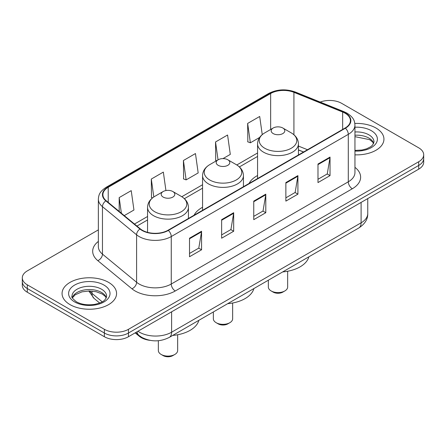 <?xml version="1.0" encoding="UTF-8"?>
<svg xmlns="http://www.w3.org/2000/svg" width="446" height="446" viewBox="0 0 446 446"><rect width="100%" height="100%" fill="white"/><g stroke="black" fill="none" stroke-linecap="round" stroke-linejoin="round"><path stroke-width="0.67" d="M202.562 207.279A30.088 17.372 0 0 0 194.088 215.212M257.559 175.523A30.088 17.372 0 0 0 249.091 183.457M303.525 152.025L298.441 149.973M149.973 340.337A17.032 9.834 180 0 1 139.403 336.34L135.171 332.855M98.36 229.874L27.29 270.906A17.032 9.834 0 0 0 22.3 277.858L22.3 285.278A17.032 9.834 0 0 0 27.29 292.23L104.37 336.73A17.032 9.834 0 0 0 128.459 336.73L418.71 169.157A17.032 9.834 0 0 0 423.7 162.199L423.7 158.492A17.032 9.834 0 0 1 418.71 165.444A17.032 9.834 0 0 0 423.7 158.492L423.7 154.784A17.032 9.834 0 0 0 418.71 147.832L341.63 103.327A17.032 9.834 0 0 0 320.206 102.073M22.3 277.858A17.032 9.834 0 0 0 27.29 284.81L104.37 329.315A17.032 9.834 0 0 0 128.459 329.315L128.459 333.023L418.71 165.444L128.459 333.023A17.032 9.834 0 0 1 104.37 333.023A17.032 9.834 0 0 0 128.459 333.023L128.459 336.73M27.29 284.81L27.29 288.523L104.37 333.023L27.29 288.523A17.032 9.834 0 0 1 22.3 281.565A17.032 9.834 0 0 0 27.29 288.523L27.29 292.23M375.956 128.013A27.251 15.733 0 0 0 354.832 123.442A27.251 15.733 0 0 1 375.956 128.013A27.251 15.733 0 0 1 383.939 139.141A27.251 15.733 0 0 0 375.956 128.013M108.584 282.379A27.251 15.733 0 0 0 78.886 278.967A27.251 15.733 0 0 0 62.061 293.501A27.251 15.733 0 0 0 70.044 304.629A27.251 15.733 0 0 0 99.742 308.041A27.251 15.733 0 0 0 116.568 293.501A27.251 15.733 0 0 0 108.584 282.379A27.251 15.733 0 0 0 78.886 278.967A27.251 15.733 0 0 0 62.061 293.501A27.251 15.733 0 0 0 70.044 304.629A27.251 15.733 0 0 0 99.742 308.041A27.251 15.733 0 0 0 116.568 293.501A27.251 15.733 0 0 0 108.584 282.379M345.081 113.2A18.169 10.487 180 0 1 350.405 120.621A18.169 10.487 180 0 1 345.081 128.035L168.042 230.248A18.169 10.487 180 0 1 140.312 228.848L106.187 200.711A18.169 10.487 180 0 1 102.898 194.696A18.169 10.487 180 0 1 108.222 187.281L270.655 93.498A18.169 10.487 180 0 1 293.92 92.322L342.656 112.024A18.169 10.487 180 0 1 345.081 113.2M345.405 113.016A18.62 10.754 0 0 0 342.918 111.812L294.182 92.11A18.62 10.754 0 0 0 270.332 93.314L107.899 187.091A18.62 10.754 0 0 0 105.814 200.862L139.938 228.999A18.62 10.754 0 0 0 168.359 230.437L345.405 128.219A18.62 10.754 0 0 0 345.405 113.016M189.517 238.203L189.517 256.745L201.564 249.788L201.564 231.245L189.517 238.203M189.517 253.456L198.793 248.099L201.514 231.864A4.544 2.62 -120 0 0 201.564 231.245M198.715 248.143L201.564 249.788M221.634 219.661L221.634 238.203L233.676 231.245L233.676 212.703L221.634 219.661M221.634 234.914L230.911 229.556L233.632 213.322A4.544 2.62 -120 0 0 233.676 212.703M230.827 229.601L233.676 231.245M317.987 164.033L317.987 182.576L330.029 175.618L330.029 157.076L317.987 164.033M317.987 179.286L327.264 173.929L329.979 157.694A4.544 2.62 -120 0 0 330.029 157.076M327.18 173.973L330.029 175.618M285.869 182.576L285.869 201.118L297.911 194.161L297.911 175.618L285.869 182.576M285.869 197.829L295.146 192.471L297.861 176.237A4.544 2.62 -120 0 0 297.911 175.618M295.062 192.516L297.911 194.161M253.752 201.118L253.752 219.661L265.794 212.703L265.794 194.161L253.752 201.118M253.752 216.371L263.029 211.014L265.749 194.779A4.544 2.62 -120 0 0 265.794 194.161M262.945 211.058L265.794 212.703M354.949 154.84A27.251 15.733 0 0 0 383.939 139.141A27.251 15.733 0 0 1 354.949 154.84M128.459 329.315L418.71 161.736A17.032 9.834 0 0 0 423.7 154.784M124.256 215.608L133.945 210.016L131.224 190.637L119.182 197.595L119.182 211.426M222.972 158.614L230.298 154.388L227.577 135.01L215.535 141.967L215.725 160.398M262.242 134.62L259.695 116.467L247.647 123.425L247.842 141.856M165.934 190.554L163.342 172.095L151.3 179.052L151.495 197.483M183.417 160.51L186.133 179.883L198.18 172.931L195.46 153.552L183.417 160.51L183.613 178.941M186.133 179.883L183.417 178.868M216.555 160.705L215.535 160.326M215.535 141.967L218.044 159.846M247.647 123.425L250.368 142.798L259.617 137.457M250.368 142.798L247.647 141.783M152.549 197.873L151.3 197.411M151.3 179.052L153.814 196.965M119.182 197.595L121.379 213.238M268.347 280.205L268.347 287.018A9.65 5.575 0 0 0 271.174 290.954L273.181 292.113A6.813 3.936 0 0 0 282.82 292.113L284.827 290.954A9.65 5.575 0 0 0 287.653 287.018L287.653 271.246M273.181 292.113L271.174 290.954A9.65 5.575 0 0 0 284.827 290.954M273.181 133.577A6.813 3.936 0 0 0 282.82 133.577A6.813 3.936 0 0 0 282.82 128.013L291.277 132.897A18.777 10.838 0 0 1 291.277 148.228A18.777 10.838 0 0 1 264.723 148.228A18.777 10.838 0 0 1 264.723 132.897C260.102 135.64 257.71 139.291 257.559 143.841A20.438 11.802 0 0 0 263.547 152.181A20.438 11.802 0 0 0 285.819 154.74A20.438 11.802 0 0 0 298.441 143.841C298.29 139.291 295.899 135.64 291.277 132.897L282.82 128.013A6.813 3.936 0 0 0 273.181 128.013A6.813 3.936 0 0 0 273.181 133.577M282.68 271.926A31.226 18.03 0 0 0 308.872 256.807M213.35 311.955L213.35 318.767A9.65 5.575 0 0 0 216.176 322.709L218.183 323.868A6.813 3.936 0 0 0 227.817 323.868L229.824 322.709A9.65 5.575 0 0 0 232.65 318.767L232.65 303.001M218.183 323.868L216.176 322.709A9.65 5.575 0 0 0 229.824 322.709M218.183 165.327A6.813 3.936 0 0 0 227.817 165.327A6.813 3.936 0 0 0 227.817 159.768L236.274 164.652A18.777 10.838 0 0 0 236.274 164.652A18.777 10.838 0 0 1 236.274 179.978A18.777 10.838 0 0 1 209.726 179.978A18.777 10.838 0 0 1 209.72 164.652C205.099 167.395 202.713 171.047 202.562 175.596A20.438 11.802 0 0 0 208.55 183.936A20.438 11.802 0 0 0 230.822 186.495A20.438 11.802 0 0 0 243.438 175.596C243.287 171.047 240.901 167.395 236.28 164.652L227.817 159.768A6.813 3.936 0 0 0 218.183 159.768A6.813 3.936 0 0 0 218.183 165.327M227.683 303.681A31.226 18.03 0 0 0 253.874 288.562M158.347 340.727L158.347 350.523A9.65 5.575 0 0 0 161.173 354.464L163.18 355.624A6.813 3.936 0 0 0 172.819 355.624L174.826 354.464A9.65 5.575 0 0 0 177.653 350.523L177.653 334.756M163.18 355.624L161.173 354.464A9.65 5.575 0 0 0 174.826 354.464M163.18 197.082A6.813 3.936 0 0 0 172.819 197.082A6.813 3.936 0 0 0 172.819 191.518L181.277 196.402A18.777 10.838 0 0 1 181.277 211.733A18.777 10.838 0 0 1 154.723 211.733A18.777 10.838 0 0 1 154.723 196.402C150.101 199.15 147.71 202.796 147.559 207.345A20.438 11.802 0 0 0 153.547 215.691A20.438 11.802 0 0 0 175.824 218.25A20.438 11.802 0 0 0 188.441 207.345C188.29 202.796 185.898 199.15 181.277 196.402L172.819 191.518A6.813 3.936 0 0 0 163.18 191.518A6.813 3.936 0 0 0 163.18 197.082M172.686 335.437A31.226 18.03 0 0 0 198.871 320.312M139.403 335.76L139.403 336.34M137.97 331.239A22.713 13.112 0 0 0 139.498 332.214A22.713 13.112 0 0 0 171.615 332.214L361.104 222.81A22.713 13.112 0 0 0 367.755 213.539C367.922 219.176 364.917 223.998 358.751 228.012L169.263 337.41A11.356 6.556 60 0 0 171.615 332.214L171.615 311.815M361.104 202.417L361.104 222.81A11.356 6.556 60 0 1 358.751 228.012M137.05 331.768A11.356 7.593 129.5 0 0 139.029 335.459L135.578 332.616M418.71 169.157L418.71 161.736M104.37 336.73L104.37 329.315M89.679 290.982A22.713 13.112 0 0 0 91.982 293.379L91.982 291.087M99.681 303.018L94.056 298.38A11.356 7.593 129.5 0 1 91.982 293.379L102.212 301.814M354.949 167.339A28.388 16.39 180 0 1 352.312 188.764L175.267 290.976A5.675 3.278 60 0 1 171.253 284.024L348.298 181.806A22.713 13.112 0 0 0 354.949 172.535L354.949 125.07A22.713 13.112 180 0 1 348.298 134.341A5.675 3.278 -120 0 0 345.405 128.219M175.267 290.976A28.388 16.39 180 0 1 135.121 290.976A28.388 16.39 180 0 1 131.938 288.791L97.813 260.654A28.388 16.39 180 0 1 98.36 241.42M139.135 284.024A22.713 13.112 0 0 0 171.253 284.024L171.253 236.553A22.713 13.112 180 0 1 136.593 234.802L102.463 206.665A22.713 13.112 180 0 1 98.36 199.145L98.36 246.616A22.713 13.112 0 0 0 102.463 254.136L136.593 282.273A22.713 13.112 0 0 0 139.135 284.024M354.949 125.07C354.581 121.167 354.219 117.922 347.122 113.2L344.134 111.751A5.675 2.659 112 0 0 342.918 111.812M344.134 111.751L295.397 92.049C285.992 88.721 277.066 89.2 268.62 93.498A5.675 3.278 60 0 1 270.332 93.314M107.899 187.091A5.675 3.278 -120 0 0 106.187 187.275C99.302 191.791 98.672 195.192 98.36 199.145M105.814 200.862A5.675 3.797 129.5 0 0 102.463 206.665L102.463 254.136A5.675 3.797 -50.5 0 1 97.813 260.654M295.397 92.049A5.675 2.659 112 0 0 294.182 92.11M139.938 228.999A5.675 3.797 129.5 0 0 136.593 234.802L136.593 282.273A5.675 3.797 -50.5 0 1 131.938 288.791M168.359 230.437A5.675 3.278 60 0 1 171.253 236.553L348.298 134.341L348.298 181.806A5.675 3.278 60 0 0 352.312 188.764M108.222 187.281L108.222 202.389M342.656 112.024L342.656 129.435M293.92 92.322L293.92 134.753M307.5 149.733L298.441 146.071M270.655 93.498L270.655 129.474M257.559 152.978L236.804 164.964M202.562 184.733L181.801 196.719M147.559 216.488L134.48 224.037M253.752 201.703L265.749 194.779M285.869 183.161L297.861 176.237M317.987 164.619L329.979 157.694M221.634 220.246L233.632 213.322M189.517 238.788L201.514 231.864M373.703 143.35A17.305 9.99 0 0 0 368.92 138.098A17.305 9.99 0 0 0 354.949 135.222M354.949 150.425L361.974 150.029L366.679 148.791L370.782 146.689L372.572 145.112L373.993 141.917A17.305 9.99 0 0 0 368.92 134.854A17.305 9.99 0 0 0 354.949 131.977M354.949 151.055A20.711 11.958 0 0 0 375.471 144.175A20.711 11.958 0 0 0 371.328 130.684A20.711 11.958 0 0 0 354.949 127.221M106.332 297.716A17.305 9.99 0 0 0 101.549 292.464A17.305 9.99 0 0 0 84.177 289.989A17.305 9.99 0 0 0 72.297 297.716M101.549 289.22A17.305 9.99 0 0 0 82.694 287.057A17.305 9.99 0 0 0 72.007 296.283C71.104 296.819 72.559 298.653 76.372 301.791C81.362 304.518 87.438 305.387 94.602 304.395C100.947 302.851 105.295 301.585 106.622 296.283A17.305 9.99 0 0 0 101.549 289.22M74.672 301.959A20.711 11.958 0 0 0 103.957 301.959A20.711 11.958 0 0 0 103.957 285.05A20.711 11.958 0 0 0 74.672 285.05A20.711 11.958 0 0 0 74.672 301.959M169.263 337.41C160.125 341.998 150.988 341.998 141.85 337.41L139.029 335.459M367.755 213.539L367.755 198.576M94.056 298.38L88.76 290.982M268.62 93.498L106.187 187.275M257.559 156.435L239.39 166.927M202.562 188.19L184.393 198.676M147.559 219.945L136.944 226.072M303.609 151.98L298.441 149.889M373.62 143.54L372.572 141.973L369.628 139.659L354.949 136.66M298.441 154.963L298.441 143.841M257.559 178.567L257.559 143.841M273.181 128.013L264.723 132.897M243.438 186.718L243.438 175.596M202.562 210.322L202.562 175.596M218.183 159.768L209.72 164.652M188.441 218.473L188.441 207.345M147.559 232.349L147.559 207.345M163.18 191.518L154.723 196.402M106.248 297.906L105.2 296.339L102.257 294.025L96.169 291.729L89.3 290.982L81.975 291.846L75.145 294.817L72.38 297.906"/></g></svg>
